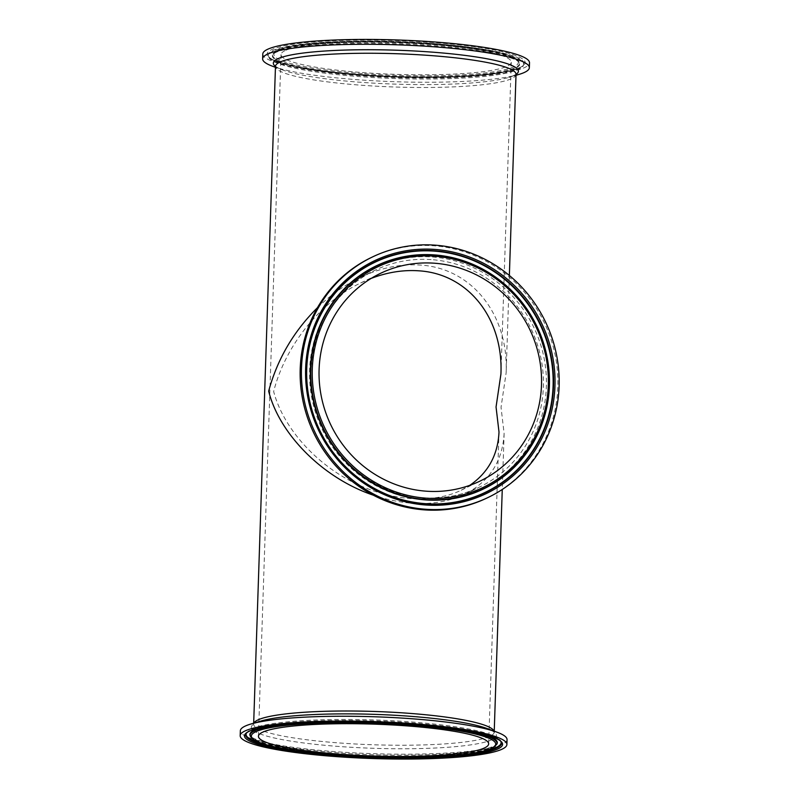 <?xml version="1.0" encoding="UTF-8"?>
<svg xmlns="http://www.w3.org/2000/svg" width="799" height="799" viewBox="0 0 799 799"><rect width="100%" height="100%" fill="white"/><g stroke="black" fill="none" stroke-linecap="round" stroke-linejoin="round"><path stroke-width="0.6" stroke-dasharray="4 3" d="M262.791 53.992A133.433 18.467 -178.1 0 0 361.647 75.146A133.433 18.467 -178.1 0 0 529.507 62.831M284.953 50.667A115.176 15.95 -178.1 0 0 281.038 54.592A115.176 15.95 -178.1 0 0 395.625 74.347A115.176 15.95 -178.1 0 0 511.27 62.232A115.176 15.95 -178.1 0 0 411.435 43.096A115.176 15.95 -178.1 0 0 284.953 50.667M272.629 66.277A133.433 18.467 -178.1 0 0 361.488 80A133.433 18.467 -178.1 0 0 518.891 74.447M317.493 307.645C330.406 295.101 344.449 285.133 359.6 277.732C379.915 268.005 400.019 263.77 419.914 265.038C471.54 267.855 508.753 314.436 506.127 372.943L501.033 407.34L504.119 433.527C502.591 461.343 489.427 481.607 464.628 494.311C438.371 506.306 407.929 506.606 373.303 495.18M370.806 257.757A133.433 127.8 -115.9 0 1 544.019 322.057A133.433 127.8 -115.9 0 1 487.25 497.877M507.055 739.644A133.433 18.467 1.9 0 1 339.195 751.949A133.433 18.467 1.9 0 1 240.339 730.795M371.175 278.402L360.689 282.956C319.97 302.382 285.393 345.518 273.648 391.5C282.746 426.097 312.779 461.033 350.621 481.008C388.494 500.883 431.65 504.489 461.203 490.226L469.762 485.353M429.542 42.217A129.128 17.878 1.9 0 1 487.42 74.027A129.128 17.878 1.9 0 1 271.49 58.986A129.128 17.878 1.9 0 1 429.542 42.217M429.183 43.206A127.86 17.698 -178.1 0 0 268.524 56.06A127.86 17.698 -178.1 0 0 395.535 76.934A127.86 17.698 -178.1 0 0 523.655 64.519A127.86 17.698 -178.1 0 0 429.183 43.206M363.116 75.885A127.58 17.658 -178.1 0 0 523.355 65.158A127.58 17.658 -178.1 0 0 429.093 43.895A127.58 17.658 -178.1 0 0 268.784 56.719A127.58 17.658 -178.1 0 0 363.116 75.885M364.544 73.738A122.237 16.919 -178.1 0 0 514.156 57.868A122.237 16.919 -178.1 0 0 309.752 43.625A122.237 16.919 -178.1 0 0 364.544 73.738M364.194 74.726A123.505 17.099 1.9 0 1 272.938 54.142A123.505 17.099 1.9 0 1 428.054 43.755A123.505 17.099 1.9 0 1 519.37 62.312A123.505 17.099 1.9 0 1 364.194 74.726M364.094 75.416A123.785 17.139 -178.1 0 0 519.63 62.971A123.785 17.139 -178.1 0 0 428.104 44.374A123.785 17.139 -178.1 0 0 272.639 54.781A123.785 17.139 -178.1 0 0 364.094 75.416M516.034 74.357A120.349 16.659 1.9 0 1 395.205 87.021A120.349 16.659 1.9 0 1 275.475 66.377M275.475 66.427A122.607 16.979 -178.1 0 0 282.496 69.932A122.607 16.979 -178.1 0 0 364.154 82.537A122.607 16.979 -178.1 0 0 508.793 77.433A122.607 16.979 -178.1 0 0 516.034 74.407M253.912 723.125A120.349 16.659 -178.1 0 0 253.653 724.134A120.349 16.659 -178.1 0 0 342.821 743.21A120.349 16.659 -178.1 0 0 494.211 732.114A120.349 16.659 -178.1 0 0 494.022 731.095M431.12 259.595A120.349 115.266 64.1 0 0 374.661 270.432A120.349 115.266 64.1 0 0 313.657 400.509A120.349 115.266 64.1 0 0 423.22 497.837A120.349 115.266 64.1 0 0 479.68 487A120.349 115.266 64.1 0 0 540.693 356.933A120.349 115.266 64.1 0 0 431.12 259.595M423.979 499.675A122.607 117.443 -115.9 0 1 327.51 310.491A122.607 117.443 -115.9 0 1 532.534 324.774A122.607 117.443 -115.9 0 1 423.979 499.675M421.962 757.212A127.86 17.698 1.9 0 1 340.504 755.275A127.86 17.698 1.9 0 1 324.084 753.966M246.192 733.692A127.58 17.658 1.9 0 1 246.332 733.322L246.032 733.961A127.86 17.698 1.9 0 1 406.631 723.215A127.86 17.698 1.9 0 1 501.173 742.431L500.913 741.772A127.58 17.658 1.9 0 1 501.033 742.141M482.776 751.28A127.58 17.658 1.9 0 1 340.604 754.596A127.58 17.658 1.9 0 1 263.8 744.009M246.332 733.322A127.58 17.658 1.9 0 1 406.581 722.596A127.58 17.658 1.9 0 1 500.913 741.772C501.173 739.365 495.819 736.368 484.843 732.783C461.942 725.961 412.304 720.618 363.505 719.649C327.64 718.96 298.177 720.179 275.136 723.295C263.131 724.963 254.761 727.12 250.027 729.767L246.332 733.322M423.44 725.222A123.505 17.099 -178.1 0 0 405.502 723.764A123.505 17.099 -178.1 0 0 324.734 721.946M250.317 736.169A123.505 17.099 -178.1 0 0 373.003 756.333A123.505 17.099 -178.1 0 0 496.748 744.348M341.582 754.116A123.785 17.139 1.9 0 1 250.057 735.519L252.554 737.757C265.098 744.428 294.651 749.532 341.213 753.097C401.318 757.522 470.811 754.715 490.676 747.325C494.761 745.767 496.888 744.558 497.048 743.709A123.785 17.139 1.9 0 1 341.582 754.116M263.34 727.23A123.785 17.139 1.9 0 1 405.592 723.075A123.785 17.139 1.9 0 1 484.354 734.561M494.241 731.175L494.271 732.473C493.862 732.783 496.618 732.613 487.19 728.558A122.607 16.979 1.9 0 1 465.847 745.537A122.607 16.979 1.9 0 1 342.122 746.695A122.607 16.979 1.9 0 1 260.903 721.058C251.226 724.473 253.962 724.833 253.573 724.483L253.683 723.195M268.524 56.06C269.313 61.643 305.707 70.452 354.007 73.927C430.072 80.919 523.195 74.207 523.655 64.519L523.355 65.158C523.465 67.585 517.922 70.212 506.726 73.059C493.672 75.875 475.275 77.723 451.545 78.582C423.22 79.54 393.877 78.981 363.485 76.914C328.808 74.417 302.591 70.682 284.853 65.698C273.867 62.122 268.514 59.126 268.784 56.719L268.524 56.06M272.938 54.142C276.035 49.258 288.01 45.773 308.863 43.695C333.962 41.099 364.084 40.389 399.23 41.578C447.38 43.236 492.963 49.109 510.301 55.99L516.254 58.916L519.37 62.312L517.113 60.714C512.499 57.937 503.32 55.231 489.557 52.594C465.727 48.23 436.184 45.333 400.918 43.925C362.327 42.567 329.807 43.396 303.38 46.412C289.438 48.14 280.069 50.237 275.285 52.704L272.938 54.142M516.114 74.007C515.725 73.658 518.471 74.017 508.793 77.433L516.004 75.296M275.415 66.017C275.825 65.698 273.068 65.878 282.496 69.932L275.445 67.316M509.363 275.465L506.127 372.943M504.119 433.527L502.261 489.457M464.628 494.311L479.68 487C461.962 495.51 443.175 499.115 423.35 497.817C378.137 495.23 335.31 462.741 319.171 418.726C296.719 363.345 321.697 294.811 374.661 270.432L359.6 277.732M461.203 490.226L480.549 480.838M360.689 282.956L380.044 273.568M281.038 54.592L258.427 736.259M511.27 62.232L500.923 374.072M499.005 432.049L488.658 743.899"/><path stroke-width="1.2" d="M516.004 75.296L518.891 74.447A133.433 18.467 -178.1 0 0 529.347 67.695L529.507 62.831A133.433 18.467 -178.1 0 0 396.763 39.95A133.433 18.467 -178.1 0 0 262.791 53.992L262.631 58.846A133.433 18.467 -178.1 0 0 272.629 66.277L275.445 67.316M529.347 67.695A133.433 18.467 -178.1 0 0 396.604 44.804A133.433 18.467 -178.1 0 0 262.631 58.846M373.303 495.18C323.565 478.451 279.49 434.646 268.664 391.15C277.333 359.19 293.613 331.355 317.493 307.645M488.519 497.268L487.25 497.877A133.433 127.8 -115.9 0 1 424.649 509.892A133.433 127.8 -115.9 0 1 303.171 401.977A133.433 127.8 -115.9 0 1 370.806 257.757L372.074 257.148A133.433 127.8 -115.9 0 1 545.288 321.438A133.433 127.8 -115.9 0 1 488.519 497.268A133.433 127.8 -115.9 0 1 425.917 509.273A133.433 127.8 -115.9 0 1 304.439 401.358A133.433 127.8 -115.9 0 1 372.074 257.148M434.077 263.191A115.176 110.322 -115.9 0 1 538.945 356.354A115.176 110.322 -115.9 0 1 480.549 480.838A115.176 110.322 -115.9 0 1 331.026 425.338A115.176 110.322 -115.9 0 1 380.044 273.568A115.176 110.322 -115.9 0 1 434.077 263.191M339.036 756.803A133.433 18.467 1.9 0 1 240.179 735.649A133.433 18.467 1.9 0 1 374.152 721.617A133.433 18.467 1.9 0 1 506.896 744.498A133.433 18.467 1.9 0 1 339.036 756.803M262.342 732.333A115.176 15.95 1.9 0 1 388.823 724.763A115.176 15.95 1.9 0 1 488.658 743.899A115.176 15.95 1.9 0 1 373.013 756.014A115.176 15.95 1.9 0 1 258.427 736.259A115.176 15.95 1.9 0 1 262.342 732.333M240.179 735.649L240.339 730.795A133.433 18.467 1.9 0 1 250.806 724.044A133.433 18.467 1.9 0 1 374.312 716.763A133.433 18.467 1.9 0 1 497.068 732.214A133.433 18.467 1.9 0 1 507.055 739.644L506.896 744.498M469.762 485.353C488.149 472.748 497.897 454.981 499.005 432.049L496.049 406.991L500.923 374.072C503.44 318.072 467.824 273.488 418.406 270.791C402.946 269.772 387.205 272.309 371.175 278.402M275.495 66.137L275.475 66.377A120.349 16.659 1.9 0 1 279.57 62.272A120.349 16.659 1.9 0 1 426.876 55.281A120.349 16.659 1.9 0 1 516.034 74.357L516.034 74.117M516.034 74.407A122.607 16.979 -178.1 0 0 427.565 51.795A122.607 16.979 -178.1 0 0 275.475 66.427M494.022 731.095A120.349 16.659 -178.1 0 0 386.267 711.939A120.349 16.659 -178.1 0 0 257.747 720.029A120.349 16.659 -178.1 0 0 253.912 723.125M426.057 505.018A129.128 123.685 64.1 0 0 540.384 320.818A129.128 123.685 64.1 0 0 324.454 305.777A129.128 123.685 64.1 0 0 426.057 505.018M425.877 503.869A127.86 122.467 -115.9 0 1 306.636 368.709A127.86 122.467 -115.9 0 1 434.276 250.746A127.86 122.467 -115.9 0 1 553.527 385.907A127.86 122.467 -115.9 0 1 425.877 503.869M425.717 503.68A127.58 122.207 -115.9 0 1 306.736 368.808A127.58 122.207 -115.9 0 1 434.097 251.106A127.58 122.207 -115.9 0 1 553.088 385.967A127.58 122.207 -115.9 0 1 425.717 503.68M434.306 256.209A122.237 117.083 -115.9 0 1 530.486 444.813A122.237 117.083 -115.9 0 1 326.092 430.581A122.237 117.083 -115.9 0 1 434.306 256.209M434.137 255.061A123.505 118.292 64.1 0 0 324.793 431.24A123.505 118.292 64.1 0 0 531.315 445.622A123.505 118.292 64.1 0 0 434.137 255.061M425.847 499.914A123.785 118.562 -115.9 0 1 310.412 369.068A123.785 118.562 -115.9 0 1 433.977 254.871A123.785 118.562 -115.9 0 1 549.412 385.717A123.785 118.562 -115.9 0 1 425.847 499.914M340.154 756.273A129.128 17.878 -178.1 0 0 498.196 739.504A129.128 17.878 -178.1 0 0 282.267 724.463A129.128 17.878 -178.1 0 0 340.154 756.273M324.084 753.966A127.86 17.698 1.9 0 1 246.032 733.961C247.191 728.438 284.084 722.066 332.514 721.797C408.878 719.869 501.343 732.743 501.173 742.431A127.86 17.698 1.9 0 1 421.962 757.212M263.8 744.009A127.58 17.658 1.9 0 1 246.192 733.692M501.033 742.141A127.58 17.658 1.9 0 1 482.776 751.28M405.143 724.753A122.237 16.919 1.9 0 1 459.934 754.855A122.237 16.919 1.9 0 1 255.54 740.623A122.237 16.919 1.9 0 1 405.143 724.753M324.734 721.946A123.505 17.099 -178.1 0 0 250.317 736.169C253.083 741.252 264.799 745.517 285.463 748.973C310.342 753.237 340.344 755.934 375.5 757.082C423.65 758.611 469.512 755.774 487.28 750.051L493.412 747.534L496.748 744.348A123.505 17.099 -178.1 0 0 423.44 725.222M250.317 736.169L250.057 735.519A123.785 17.139 1.9 0 1 263.34 727.23M484.354 734.561A123.785 17.139 1.9 0 1 497.048 743.709L496.748 744.348M250.806 724.044L260.903 721.058A122.607 16.979 1.9 0 1 374.391 714.356A122.607 16.979 1.9 0 1 487.19 728.558L497.068 732.214M275.475 66.377L253.683 723.195M516.034 74.357L509.363 275.465M502.261 489.457L494.241 731.175"/></g></svg>
